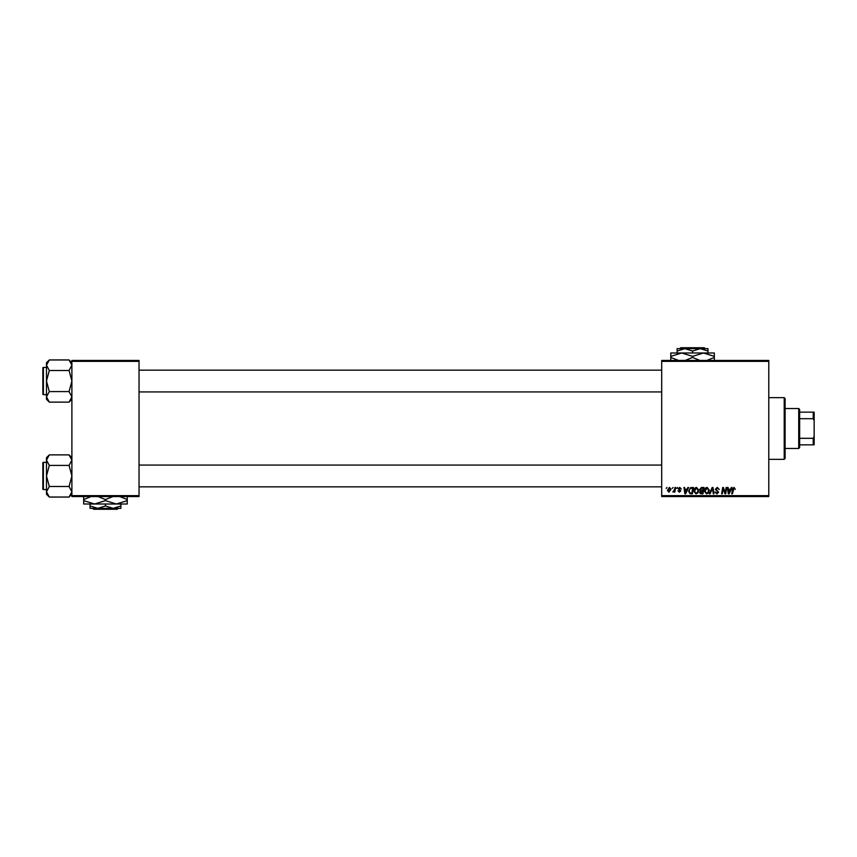 <?xml version="1.0" encoding="UTF-8"?>
<svg xmlns="http://www.w3.org/2000/svg" width="857" height="857" viewBox="0 0 857 857"><rect width="100%" height="100%" fill="white"/><g stroke="black" fill="none" stroke-linecap="round" stroke-linejoin="round"><path stroke-width="1.29" d="M661.7 360.443L768.783 360.443L768.783 361.354L661.7 361.354L661.7 360.443M693.795 491.093C693.784 489.068 694.706 487.837 696.559 487.397L698.744 490.15L697.877 492.957L695.991 493.921L693.795 491.093M687.11 489.218L687.882 487.483L688.599 487.483L685.654 493.836L684.839 493.836L683.972 487.483L684.636 487.483L684.85 489.218L687.11 489.218M734.074 487.397L735.317 489.379L734.031 488.136L732.403 493.836L731.728 493.836L732.521 489.176L734.074 487.397M715.327 489.261L717.32 487.397L719.28 489.551L717.277 488.136L715.981 489.208L718.627 492.229L716.848 493.921L714.995 491.939L716.87 493.171L717.962 492.272L715.327 489.261M709.392 493.836L712.167 487.483L713.003 487.483L713.977 493.836L713.313 493.836L712.478 488.394L710.099 493.836L709.392 493.836M704.358 491.093C704.336 489.068 705.268 487.837 707.121 487.397L709.307 490.15L708.428 492.957L706.543 493.921L704.358 491.093M666.168 488.394L666.982 487.483L666.168 488.394M661.7 495.646L768.783 495.646L768.783 496.557L661.7 496.557L661.7 361.354M768.783 495.646L768.783 361.354M699.655 489.454L701.476 487.483L704.026 487.483L702.954 493.836L700.448 493.728L699.569 492.293L700.448 490.74L699.655 489.454M730.582 489.218L731.364 487.483L732.071 487.483L729.125 493.836L728.321 493.836L727.443 487.483L728.107 487.483L728.321 489.218L730.582 489.218M725.44 491.361L726.125 487.483L726.79 487.483L725.708 493.836L725.011 493.836L723.19 488.447L722.312 493.836L721.637 493.836L722.708 487.483L723.404 487.483L725.236 492.861L725.44 491.361M679.762 487.397L681.336 489.047L679.73 487.976L678.862 488.683L680.758 490.868L679.376 492.186L677.876 490.782L679.408 491.607L680.104 490.975L678.208 488.736L679.762 487.397M690.56 487.633L693.463 487.483L692.392 493.836L689.992 493.75L688.599 491.232L690.56 487.633M667.399 490.258L669.456 487.397L671.031 489.24L668.942 492.186L667.399 490.258M672.274 488.394L673.088 487.483L672.274 488.394M674.641 489.326L674.973 487.483L675.637 487.483L674.866 492.1L674.191 492.1L674.363 491.147L672.841 492.014L674.641 489.326M676.73 488.394L677.544 487.483L676.73 488.394M71.892 360.443L139.038 360.443L139.038 361.354L71.892 361.354L71.892 360.443M139.038 495.646L139.038 496.557L71.892 496.557L71.892 495.646L139.038 495.646L139.038 361.354M71.892 495.646L71.892 361.354M702.408 493.096L702.74 491.115L700.597 491.372L700.233 492.261L702.408 493.096M702.869 490.365L703.233 488.222L701.337 488.254L700.308 489.476L702.869 490.365M707.914 492.464L708.643 490.118L707.079 488.136L705.011 491.157L706.564 493.171L707.914 492.464M729.339 491.843L730.218 489.958L728.418 489.958L728.814 493.139L729.339 491.843M685.868 491.843L686.746 489.958L684.947 489.958L685.343 493.139L685.868 491.843M691.845 493.096L692.67 488.222L691.824 488.222C690.067 488.383 689.221 489.401 689.253 491.275L690.056 492.989L691.845 493.096M697.352 492.464L698.08 490.118L696.516 488.136L694.459 491.157L696.013 493.171L697.352 492.464M668.963 491.607L670.367 489.315L669.446 487.976L668.053 490.258L668.963 491.607M784.209 397.648L785.108 398.559L785.108 458.441L784.209 459.352L784.209 397.648L768.783 397.648M784.209 459.352L768.783 459.352M71.892 457.692L69.063 454.874L71.892 460.145L69.063 465.415L49.31 465.415L46.482 460.145L49.31 454.874L69.063 454.874M46.535 492.496L46.482 494.221L49.31 497.049L46.482 491.779L49.31 486.497L46.482 475.956L49.31 465.415M46.482 489.572L43.396 489.572A0.546 0.546 0 0 1 42.85 489.026A0.546 0.546 0 0 0 43.396 489.572L43.396 462.352A0.546 0.546 0 0 0 42.85 462.887L42.85 489.026L42.85 462.887A0.546 0.546 0 0 1 43.396 462.352L46.482 462.352M69.063 465.415L71.892 475.956L69.063 486.497L71.892 491.779L69.063 497.049L49.31 497.049M69.063 486.497L49.31 486.497M71.11 494.468L71.827 492.496M47.253 457.445L46.535 459.416M49.31 454.874L46.482 457.692L46.482 491.779M42.85 390.953L42.85 371.06M71.892 362.779L69.063 359.951L71.892 365.221L69.063 370.503L49.31 370.503L46.482 365.221L49.31 359.951L69.063 359.951M49.31 359.951L46.482 362.779L46.482 399.308L49.31 402.126L46.482 396.855L49.31 391.585L46.482 381.044L49.31 370.503M46.482 367.428L43.396 367.428A0.546 0.546 0 0 0 42.85 367.974L42.85 392.838M42.85 369.249L42.85 367.974A0.546 0.546 0 0 1 43.396 367.428L43.396 394.649A0.546 0.546 0 0 1 42.85 394.113M43.396 394.649L46.482 394.649M69.063 370.503L71.892 381.044L69.063 391.585L71.892 396.855L69.063 402.126L49.31 402.126M69.063 391.585L49.31 391.585M71.11 399.555L71.827 397.584M47.253 362.532L46.535 364.504M798.724 408.532L799.635 409.442L799.635 447.558L798.724 448.468L798.724 408.532L785.108 408.532M799.635 412.163L814.15 412.163L814.15 444.837L813.239 444.837L813.239 438.313L814.15 436.406M799.635 438.313L813.239 438.313M814.15 420.594L813.239 418.687L813.239 412.163M799.635 418.687L813.239 418.687M799.635 444.837L813.239 444.837M680.79 347.738L679.89 348.649L680.79 347.738L704.315 347.738L705.225 348.649L704.315 347.738M707.978 352.998L707.978 351.038L700.265 348.649L677.126 348.649L677.126 351.038L684.839 348.649L692.552 351.038L700.265 348.649L705.225 348.649M677.126 351.038L677.126 352.998M692.552 351.038L692.552 352.998M707.978 351.038L707.978 348.649L700.265 348.649M678.862 360.572L670.774 357.433L670.774 352.998L714.331 352.998L714.331 357.433L706.907 360.443M670.774 357.433L670.774 360.808M670.774 356.373L681.669 352.998L692.552 356.373L692.552 357.433L685.129 360.443M692.552 356.373L703.447 352.998L714.331 356.373M699.987 360.443L692.552 357.433M714.331 360.808L714.331 357.433M92.792 508.351L93.702 509.262L92.792 508.351L97.752 508.351L90.039 505.962L90.039 504.002M118.137 508.351L117.227 509.262L118.137 508.351L113.178 508.351L105.465 505.962L105.465 504.002M113.178 508.351L120.891 508.351L120.891 505.962L113.178 508.351L90.039 508.351L90.039 505.962M120.891 505.962L120.891 504.002M105.465 505.962L97.752 508.351M98.03 496.557L105.465 499.567L105.465 500.627L116.348 504.002L127.243 500.627L127.243 504.002L83.686 504.002L83.686 499.567L91.11 496.557M105.465 499.567L112.888 496.557M127.243 500.627L127.243 496.192M119.809 496.557L127.243 499.567M105.465 500.627L94.57 504.002L83.686 500.627M83.686 496.192L83.686 499.567M117.227 509.262L93.702 509.262M71.892 494.221L69.063 497.049M661.7 486.851L139.038 486.851M661.7 465.072L139.038 465.072M139.038 370.149L661.7 370.149M139.038 391.928L661.7 391.928M71.892 399.308L69.063 402.126M798.724 448.468L785.108 448.468"/></g></svg>
